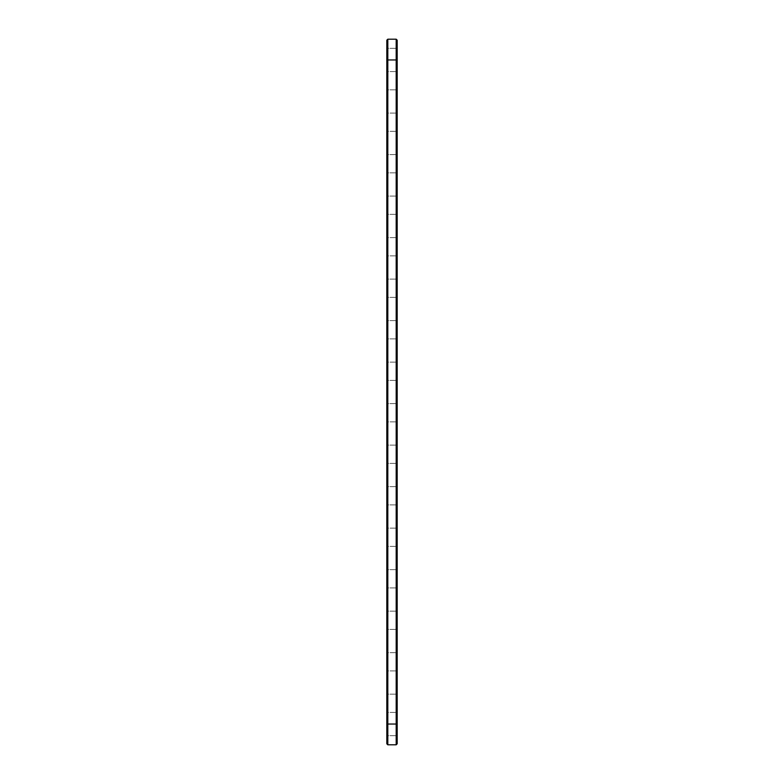 <?xml version="1.0" encoding="UTF-8"?>
<svg xmlns="http://www.w3.org/2000/svg" width="784" height="784" viewBox="0 0 784 784"><rect width="100%" height="100%" fill="white"/><g stroke="black" fill="none" stroke-linecap="round" stroke-linejoin="round"><path stroke-width="0.59" stroke-dasharray="3.92 2.94" d="M396.194 744.8L387.806 744.8L387.806 39.2L396.194 39.2L397.184 40.2L397.184 724.044L397.184 59.956L396.528 59.956L396.528 724.044L396.528 41.856L396.528 59.956L397.184 59.956L397.184 742.144L397.184 724.044L396.528 724.044L396.528 742.144L396.528 724.044L397.184 724.044L397.184 743.8L396.194 744.8L396.194 39.2M387.806 39.2L386.816 40.2L386.816 743.8L387.806 744.8M386.816 505.592L386.816 529.131L386.816 505.592M386.816 547.095L386.816 570.644L386.816 547.095M386.816 671.614L386.816 695.163L386.816 671.614M386.816 713.117L386.816 736.666L386.816 713.117M386.816 630.111L386.816 653.65L386.816 630.111M386.816 588.598L386.816 612.147L386.816 588.598M386.816 215.051L386.816 238.591L386.816 215.051M386.816 464.089L386.816 487.628L386.816 464.089M386.816 256.554L386.816 280.104L386.816 256.554M386.816 173.538L386.816 197.088L386.816 173.538M386.816 90.532L386.816 114.072L386.816 90.532M386.816 49.029L386.816 72.569L386.816 49.029M386.816 132.035L386.816 155.585L386.816 132.035M386.816 298.057L386.816 321.607L386.816 298.057M386.816 339.57L386.816 363.11L386.816 339.57M386.816 381.073L386.816 404.622L386.816 381.073M386.816 422.576L386.816 446.125L386.816 422.576M387.806 506.454L387.806 528.142L387.806 506.454M387.806 547.957L387.806 569.645L387.806 547.957M387.806 672.476L387.806 694.163L387.806 672.476M387.806 713.979L387.806 735.666L387.806 713.979M387.806 630.973L387.806 652.66L387.806 630.973M387.806 589.46L387.806 611.148L387.806 589.46M387.806 215.914L387.806 237.601L387.806 215.914M387.806 464.951L387.806 486.629L387.806 464.951M387.806 257.417L387.806 279.104L387.806 257.417M387.806 174.411L387.806 196.088L387.806 174.411M387.806 91.395L387.806 113.082L387.806 91.395M387.806 49.892L387.806 71.579L387.806 49.892M387.806 132.898L387.806 154.585L387.806 132.898M387.806 298.92L387.806 320.607L387.806 298.92M387.806 340.432L387.806 362.12L387.806 340.432M387.806 381.935L387.806 403.623L387.806 381.935M387.806 423.438L387.806 445.126L387.806 423.438M397.184 742.144L396.528 742.144L397.184 742.144M397.184 41.856L396.528 41.856L397.184 41.856M396.194 506.454L396.194 528.142L396.194 506.454M396.194 547.957L396.194 569.645L396.194 547.957M396.194 672.476L396.194 694.163L396.194 672.476M396.194 713.979L396.194 735.666L396.194 713.979M396.194 630.973L396.194 652.66L396.194 630.973M396.194 589.46L396.194 611.148L396.194 589.46M396.194 215.914L396.194 237.601L396.194 215.914M396.194 464.951L396.194 486.629L396.194 464.951M396.194 257.417L396.194 279.104L396.194 257.417M396.194 174.411L396.194 196.088L396.194 174.411M396.194 91.395L396.194 113.082L396.194 91.395M396.194 49.892L396.194 71.579L396.194 49.892M396.194 132.898L396.194 154.585L396.194 132.898M396.194 298.92L396.194 320.607L396.194 298.92M396.194 340.432L396.194 362.12L396.194 340.432M396.194 381.935L396.194 403.623L396.194 381.935M396.194 423.438L396.194 445.126L396.194 423.438M396.528 46.726L396.528 75.225L396.528 46.726M396.361 80.556L396.361 82.193L396.528 80.556M396.528 88.229L396.528 116.738L396.528 88.229M396.528 129.732L396.528 158.241L396.528 129.732M396.528 171.245L396.528 199.744L396.528 171.245M396.528 212.748L396.528 241.247L396.528 212.748M396.528 254.251L396.528 282.759L396.528 254.251M396.528 295.764L396.528 324.262L396.528 295.764M396.528 337.267L396.528 365.765L396.528 337.267M396.528 378.77L396.528 407.278L396.528 378.77M396.528 420.283L396.528 448.781L396.528 420.283M396.528 461.786L396.528 490.284L396.528 461.786M396.528 503.289L396.528 531.787L396.528 503.289M396.528 544.792L396.528 573.3L396.528 544.792M396.528 586.305L396.528 614.803L396.528 586.305M396.528 627.808L396.528 656.306L396.528 627.808M396.528 669.311L396.528 697.819L396.528 669.311M396.528 710.823L396.528 739.322L396.528 710.823M397.184 505.592L397.184 529.131L397.184 505.592M397.184 547.095L397.184 570.644L397.184 547.095M397.184 671.614L397.184 695.163L397.184 671.614M397.184 713.117L397.184 736.666L397.184 713.117M397.184 630.111L397.184 653.65L397.184 630.111M397.184 588.598L397.184 612.147L397.184 588.598M397.184 215.051L397.184 238.591L397.184 215.051M397.184 464.089L397.184 487.628L397.184 464.089M397.184 256.554L397.184 280.104L397.184 256.554M397.184 173.538L397.184 197.088L397.184 173.538M397.184 90.532L397.184 114.072L397.184 90.532M397.184 49.029L397.184 72.569L397.184 49.029M397.184 132.035L397.184 155.585L397.184 132.035M397.184 298.057L397.184 321.607L397.184 298.057M397.184 339.57L397.184 363.11L397.184 339.57M397.184 381.073L397.184 404.622L397.184 381.073M397.184 422.576L397.184 446.125L397.184 422.576M397.184 46.726L397.184 75.225L397.184 46.726M396.361 81.242L396.361 81.82L396.528 81.242M397.184 88.229L397.184 116.738L397.184 88.229M397.184 129.732L397.184 158.241L397.184 129.732M397.184 171.245L397.184 199.744L397.184 171.245M397.184 212.748L397.184 241.247L397.184 212.748M397.184 254.251L397.184 282.759L397.184 254.251M397.184 295.764L397.184 324.262L397.184 295.764M397.184 337.267L397.184 365.765L397.184 337.267M397.184 378.77L397.184 407.278L397.184 378.77M397.184 420.283L397.184 448.781L397.184 420.283M397.184 461.786L397.184 490.284L397.184 461.786M397.184 503.289L397.184 531.787L397.184 503.289M397.184 544.792L397.184 573.3L397.184 544.792M397.184 586.305L397.184 614.803L397.184 586.305M397.184 627.808L397.184 656.306L397.184 627.808M397.184 669.311L397.184 697.819L397.184 669.311M397.184 710.823L397.184 739.322L397.184 710.823M386.816 59.956L397.184 59.956M386.816 724.044L397.184 724.044M387.806 504.896L386.816 503.896L387.806 504.896L386.816 503.896L387.806 504.896L386.816 503.896L387.806 504.896L386.816 503.896L387.806 504.896L386.816 503.896L387.806 504.896L386.816 503.896L387.806 504.896L386.816 503.896L387.806 504.896L386.816 503.896L387.806 504.896L386.816 503.896L387.806 504.896L396.194 504.896L387.806 504.896M387.806 528.142L386.816 529.131L387.806 528.142L386.816 529.131L387.806 528.142L386.816 529.131L387.806 528.142L386.816 529.131L387.806 528.142L386.816 529.131L387.806 528.142L386.816 529.131L387.806 528.142L386.816 529.131L387.806 528.142L386.816 529.131L387.806 528.142L386.816 529.131L387.806 528.142L396.194 528.142L387.806 528.142M387.806 546.399L386.816 545.409L387.806 546.399L386.816 545.409L387.806 546.399L386.816 545.409L387.806 546.399L386.816 545.409L387.806 546.399L386.816 545.409L387.806 546.399L386.816 545.409L387.806 546.399L386.816 545.409L387.806 546.399L386.816 545.409L387.806 546.399L386.816 545.409L387.806 546.399L396.194 546.399L387.806 546.399M387.806 569.645L386.816 570.644L387.806 569.645L386.816 570.644L387.806 569.645L386.816 570.644L387.806 569.645L386.816 570.644L387.806 569.645L386.816 570.644L387.806 569.645L386.816 570.644L387.806 569.645L386.816 570.644L387.806 569.645L386.816 570.644L387.806 569.645L386.816 570.644L387.806 569.645L396.194 569.645L387.806 569.645M387.806 670.918L386.816 669.928L387.806 670.918L386.816 669.928L387.806 670.918L386.816 669.928L387.806 670.918L386.816 669.928L387.806 670.918L386.816 669.928L387.806 670.918L386.816 669.928L387.806 670.918L386.816 669.928L387.806 670.918L386.816 669.928L387.806 670.918L386.816 669.928L387.806 670.918L396.194 670.918L387.806 670.918M387.806 694.163L386.816 695.163L387.806 694.163L386.816 695.163L387.806 694.163L386.816 695.163L387.806 694.163L386.816 695.163L387.806 694.163L386.816 695.163L387.806 694.163L386.816 695.163L387.806 694.163L386.816 695.163L387.806 694.163L386.816 695.163L387.806 694.163L386.816 695.163L387.806 694.163L396.194 694.163L387.806 694.163M387.806 712.421L386.816 711.431L387.806 712.421L386.816 711.431L387.806 712.421L386.816 711.431L387.806 712.421L386.816 711.431L387.806 712.421L386.816 711.431L387.806 712.421L386.816 711.431L387.806 712.421L386.816 711.431L387.806 712.421L386.816 711.431L387.806 712.421L386.816 711.431L387.806 712.421L396.194 712.421L387.806 712.421M387.806 735.666L386.816 736.666L387.806 735.666L386.816 736.666L387.806 735.666L386.816 736.666L387.806 735.666L386.816 736.666L387.806 735.666L386.816 736.666L387.806 735.666L386.816 736.666L387.806 735.666L386.816 736.666L387.806 735.666L386.816 736.666L387.806 735.666L386.816 736.666L387.806 735.666L396.194 735.666L387.806 735.666M387.806 629.415L386.816 628.415L387.806 629.415L386.816 628.415L387.806 629.415L386.816 628.415L387.806 629.415L386.816 628.415L387.806 629.415L386.816 628.415L387.806 629.415L386.816 628.415L387.806 629.415L386.816 628.415L387.806 629.415L386.816 628.415L387.806 629.415L386.816 628.415L387.806 629.415L396.194 629.415L387.806 629.415M387.806 652.66L386.816 653.65L387.806 652.66L386.816 653.65L387.806 652.66L386.816 653.65L387.806 652.66L386.816 653.65L387.806 652.66L386.816 653.65L387.806 652.66L386.816 653.65L387.806 652.66L386.816 653.65L387.806 652.66L386.816 653.65L387.806 652.66L386.816 653.65L387.806 652.66L396.194 652.66L387.806 652.66M387.806 587.912L386.816 586.912L387.806 587.912L386.816 586.912L387.806 587.912L386.816 586.912L387.806 587.912L386.816 586.912L387.806 587.912L386.816 586.912L387.806 587.912L386.816 586.912L387.806 587.912L386.816 586.912L387.806 587.912L386.816 586.912L387.806 587.912L386.816 586.912L387.806 587.912L396.194 587.912L387.806 587.912M387.806 611.148L386.816 612.147L387.806 611.148L386.816 612.147L387.806 611.148L386.816 612.147L387.806 611.148L386.816 612.147L387.806 611.148L386.816 612.147L387.806 611.148L386.816 612.147L387.806 611.148L386.816 612.147L387.806 611.148L386.816 612.147L387.806 611.148L386.816 612.147L387.806 611.148L396.194 611.148L387.806 611.148M387.806 214.355L386.816 213.356L387.806 214.355L386.816 213.356L387.806 214.355L386.816 213.356L387.806 214.355L386.816 213.356L387.806 214.355L386.816 213.356L387.806 214.355L386.816 213.356L387.806 214.355L386.816 213.356L387.806 214.355L386.816 213.356L387.806 214.355L386.816 213.356L387.806 214.355L396.194 214.355L387.806 214.355M387.806 237.601L386.816 238.591L387.806 237.601L386.816 238.591L387.806 237.601L386.816 238.591L387.806 237.601L386.816 238.591L387.806 237.601L386.816 238.591L387.806 237.601L386.816 238.591L387.806 237.601L386.816 238.591L387.806 237.601L386.816 238.591L387.806 237.601L386.816 238.591L387.806 237.601L396.194 237.601L387.806 237.601M387.806 463.393L386.816 462.393L387.806 463.393L386.816 462.393L387.806 463.393L386.816 462.393L387.806 463.393L386.816 462.393L387.806 463.393L386.816 462.393L387.806 463.393L386.816 462.393L387.806 463.393L386.816 462.393L387.806 463.393L386.816 462.393L387.806 463.393L386.816 462.393L387.806 463.393L396.194 463.393L387.806 463.393M387.806 486.629L386.816 487.628L387.806 486.629L386.816 487.628L387.806 486.629L386.816 487.628L387.806 486.629L386.816 487.628L387.806 486.629L386.816 487.628L387.806 486.629L386.816 487.628L387.806 486.629L386.816 487.628L387.806 486.629L386.816 487.628L387.806 486.629L386.816 487.628L387.806 486.629L396.194 486.629L387.806 486.629M387.806 255.858L386.816 254.869L387.806 255.858L386.816 254.869L387.806 255.858L386.816 254.869L387.806 255.858L386.816 254.869L387.806 255.858L386.816 254.869L387.806 255.858L386.816 254.869L387.806 255.858L386.816 254.869L387.806 255.858L386.816 254.869L387.806 255.858L386.816 254.869L387.806 255.858L396.194 255.858L387.806 255.858M387.806 279.104L386.816 280.104L387.806 279.104L386.816 280.104L387.806 279.104L386.816 280.104L387.806 279.104L386.816 280.104L387.806 279.104L386.816 280.104L387.806 279.104L386.816 280.104L387.806 279.104L386.816 280.104L387.806 279.104L386.816 280.104L387.806 279.104L386.816 280.104L387.806 279.104L396.194 279.104L387.806 279.104M387.806 172.852L386.816 171.853L387.806 172.852L386.816 171.853L387.806 172.852L386.816 171.853L387.806 172.852L386.816 171.853L387.806 172.852L386.816 171.853L387.806 172.852L386.816 171.853L387.806 172.852L386.816 171.853L387.806 172.852L386.816 171.853L387.806 172.852L386.816 171.853L387.806 172.852L396.194 172.852L387.806 172.852M387.806 196.088L386.816 197.088L387.806 196.088L386.816 197.088L387.806 196.088L386.816 197.088L387.806 196.088L386.816 197.088L387.806 196.088L386.816 197.088L387.806 196.088L386.816 197.088L387.806 196.088L386.816 197.088L387.806 196.088L386.816 197.088L387.806 196.088L386.816 197.088L387.806 196.088L396.194 196.088L387.806 196.088M387.806 89.837L386.816 88.837L387.806 89.837L386.816 88.837L387.806 89.837L386.816 88.837L387.806 89.837L386.816 88.837L387.806 89.837L386.816 88.837L387.806 89.837L386.816 88.837L387.806 89.837L386.816 88.837L387.806 89.837L386.816 88.837L387.806 89.837L386.816 88.837L387.806 89.837L396.194 89.837L387.806 89.837M387.806 113.082L386.816 114.072L387.806 113.082L386.816 114.072L387.806 113.082L386.816 114.072L387.806 113.082L386.816 114.072L387.806 113.082L386.816 114.072L387.806 113.082L386.816 114.072L387.806 113.082L386.816 114.072L387.806 113.082L386.816 114.072L387.806 113.082L386.816 114.072L387.806 113.082L396.194 113.082L387.806 113.082M387.806 48.334L386.816 47.334L387.806 48.334L386.816 47.334L387.806 48.334L386.816 47.334L387.806 48.334L386.816 47.334L387.806 48.334L386.816 47.334L387.806 48.334L386.816 47.334L387.806 48.334L386.816 47.334L387.806 48.334L386.816 47.334L387.806 48.334L386.816 47.334L387.806 48.334L396.194 48.334L387.806 48.334M387.806 71.579L386.816 72.569L387.806 71.579L386.816 72.569L387.806 71.579L386.816 72.569L387.806 71.579L386.816 72.569L387.806 71.579L386.816 72.569L387.806 71.579L386.816 72.569L387.806 71.579L386.816 72.569L387.806 71.579L386.816 72.569L387.806 71.579L386.816 72.569L387.806 71.579L396.194 71.579L387.806 71.579M387.806 131.34L386.816 130.35L387.806 131.34L386.816 130.35L387.806 131.34L386.816 130.35L387.806 131.34L386.816 130.35L387.806 131.34L386.816 130.35L387.806 131.34L386.816 130.35L387.806 131.34L386.816 130.35L387.806 131.34L386.816 130.35L387.806 131.34L386.816 130.35L387.806 131.34L396.194 131.34L387.806 131.34M387.806 154.585L386.816 155.585L387.806 154.585L386.816 155.585L387.806 154.585L386.816 155.585L387.806 154.585L386.816 155.585L387.806 154.585L386.816 155.585L387.806 154.585L386.816 155.585L387.806 154.585L386.816 155.585L387.806 154.585L386.816 155.585L387.806 154.585L386.816 155.585L387.806 154.585L396.194 154.585L387.806 154.585M387.806 297.371L386.816 296.372L387.806 297.371L386.816 296.372L387.806 297.371L386.816 296.372L387.806 297.371L386.816 296.372L387.806 297.371L386.816 296.372L387.806 297.371L386.816 296.372L387.806 297.371L386.816 296.372L387.806 297.371L386.816 296.372L387.806 297.371L386.816 296.372L387.806 297.371L396.194 297.371L387.806 297.371M387.806 320.607L386.816 321.607L387.806 320.607L386.816 321.607L387.806 320.607L386.816 321.607L387.806 320.607L386.816 321.607L387.806 320.607L386.816 321.607L387.806 320.607L386.816 321.607L387.806 320.607L386.816 321.607L387.806 320.607L386.816 321.607L387.806 320.607L386.816 321.607L387.806 320.607L396.194 320.607L387.806 320.607M387.806 338.874L386.816 337.875L387.806 338.874L386.816 337.875L387.806 338.874L386.816 337.875L387.806 338.874L386.816 337.875L387.806 338.874L386.816 337.875L387.806 338.874L386.816 337.875L387.806 338.874L386.816 337.875L387.806 338.874L386.816 337.875L387.806 338.874L386.816 337.875L387.806 338.874L396.194 338.874L387.806 338.874M387.806 362.12L386.816 363.11L387.806 362.12L386.816 363.11L387.806 362.12L386.816 363.11L387.806 362.12L386.816 363.11L387.806 362.12L386.816 363.11L387.806 362.12L386.816 363.11L387.806 362.12L386.816 363.11L387.806 362.12L386.816 363.11L387.806 362.12L386.816 363.11L387.806 362.12L396.194 362.12L387.806 362.12M387.806 380.377L386.816 379.378L387.806 380.377L386.816 379.378L387.806 380.377L386.816 379.378L387.806 380.377L386.816 379.378L387.806 380.377L386.816 379.378L387.806 380.377L386.816 379.378L387.806 380.377L386.816 379.378L387.806 380.377L386.816 379.378L387.806 380.377L386.816 379.378L387.806 380.377L396.194 380.377L387.806 380.377M387.806 403.623L386.816 404.622L387.806 403.623L386.816 404.622L387.806 403.623L386.816 404.622L387.806 403.623L386.816 404.622L387.806 403.623L386.816 404.622L387.806 403.623L386.816 404.622L387.806 403.623L386.816 404.622L387.806 403.623L386.816 404.622L387.806 403.623L386.816 404.622L387.806 403.623L396.194 403.623L387.806 403.623M387.806 421.88L386.816 420.89L387.806 421.88L386.816 420.89L387.806 421.88L386.816 420.89L387.806 421.88L386.816 420.89L387.806 421.88L386.816 420.89L387.806 421.88L386.816 420.89L387.806 421.88L386.816 420.89L387.806 421.88L386.816 420.89L387.806 421.88L386.816 420.89L387.806 421.88L396.194 421.88L387.806 421.88M387.806 445.126L386.816 446.125L387.806 445.126L386.816 446.125L387.806 445.126L386.816 446.125L387.806 445.126L386.816 446.125L387.806 445.126L386.816 446.125L387.806 445.126L386.816 446.125L387.806 445.126L386.816 446.125L387.806 445.126L386.816 446.125L387.806 445.126L386.816 446.125L387.806 445.126L396.194 445.126L387.806 445.126M396.194 528.142L397.184 529.131L396.194 528.142M396.194 504.896L397.184 503.896L396.194 504.896M396.194 569.645L397.184 570.644L396.194 569.645M396.194 546.399L397.184 545.409L396.194 546.399M396.194 694.163L397.184 695.163L396.194 694.163M396.194 670.918L397.184 669.928L396.194 670.918M396.194 735.666L397.184 736.666L396.194 735.666M396.194 712.421L397.184 711.431L396.194 712.421M396.194 652.66L397.184 653.65L396.194 652.66M396.194 629.415L397.184 628.415L396.194 629.415M396.194 611.148L397.184 612.147L396.194 611.148M396.194 587.912L397.184 586.912L396.194 587.912M396.194 237.601L397.184 238.591L396.194 237.601M396.194 214.355L397.184 213.356L396.194 214.355M396.194 486.629L397.184 487.628L396.194 486.629M396.194 463.393L397.184 462.393L396.194 463.393M396.194 279.104L397.184 280.104L396.194 279.104M396.194 255.858L397.184 254.869L396.194 255.858M396.194 196.088L397.184 197.088L396.194 196.088M396.194 172.852L397.184 171.853L396.194 172.852M396.194 113.082L397.184 114.072L396.194 113.082M396.194 89.837L397.184 88.837L396.194 89.837M396.194 71.579L397.184 72.569L396.194 71.579M396.194 48.334L397.184 47.334L396.194 48.334M396.194 154.585L397.184 155.585L396.194 154.585M396.194 131.34L397.184 130.35L396.194 131.34M396.194 320.607L397.184 321.607L396.194 320.607M396.194 297.371L397.184 296.372L396.194 297.371M396.194 362.12L397.184 363.11L396.194 362.12M396.194 338.874L397.184 337.875L396.194 338.874M396.194 403.623L397.184 404.622L396.194 403.623M396.194 380.377L397.184 379.378L396.194 380.377M396.194 445.126L397.184 446.125L396.194 445.126M396.194 421.88L397.184 420.89L396.194 421.88M397.184 44.678L396.528 44.678L397.184 44.678M397.184 75.225L396.528 75.225L397.184 75.225M397.184 86.181L396.528 86.181L397.184 86.181M397.184 116.738L396.528 116.738L397.184 116.738M397.184 127.694L396.528 127.694L397.184 127.694M397.184 158.241L396.528 158.241L397.184 158.241M397.184 169.197L396.528 169.197L397.184 169.197M397.184 199.744L396.528 199.744L397.184 199.744M397.184 210.7L396.528 210.7L397.184 210.7M397.184 241.247L396.528 241.247L397.184 241.247M397.184 252.213L396.528 252.213L397.184 252.213M397.184 282.759L396.528 282.759L397.184 282.759M397.184 293.716L396.528 293.716L397.184 293.716M397.184 324.262L396.528 324.262L397.184 324.262M397.184 335.219L396.528 335.219L397.184 335.219M397.184 365.765L396.528 365.765L397.184 365.765M397.184 376.722L396.528 376.722L397.184 376.722M397.184 407.278L396.528 407.278L397.184 407.278M397.184 418.235L396.528 418.235L397.184 418.235M397.184 448.781L396.528 448.781L397.184 448.781M397.184 459.738L396.528 459.738L397.184 459.738M397.184 490.284L396.528 490.284L397.184 490.284M397.184 501.241L396.528 501.241L397.184 501.241M397.184 531.787L396.528 531.787L397.184 531.787M397.184 542.753L396.528 542.753L397.184 542.753M397.184 573.3L396.528 573.3L397.184 573.3M397.184 584.256L396.528 584.256L397.184 584.256M397.184 614.803L396.528 614.803L397.184 614.803M397.184 625.759L396.528 625.759L397.184 625.759M397.184 656.306L396.528 656.306L397.184 656.306M397.184 667.262L396.528 667.262L397.184 667.262M397.184 697.819L396.528 697.819L397.184 697.819M397.184 708.775L396.528 708.775L397.184 708.775M397.184 739.322L396.528 739.322L397.184 739.322"/><path stroke-width="1.18" d="M387.806 39.2L387.806 59.956L386.816 59.956L386.816 40.2L387.806 39.2L396.194 39.2L397.184 40.2L397.184 743.8L396.194 744.8L396.194 724.044L397.184 724.044M396.194 39.2L396.194 724.044L387.806 724.044L387.806 744.8L386.816 743.8L386.816 59.956M397.184 59.956L387.806 59.956L387.806 724.044L386.816 724.044M387.806 744.8L396.194 744.8"/></g></svg>
